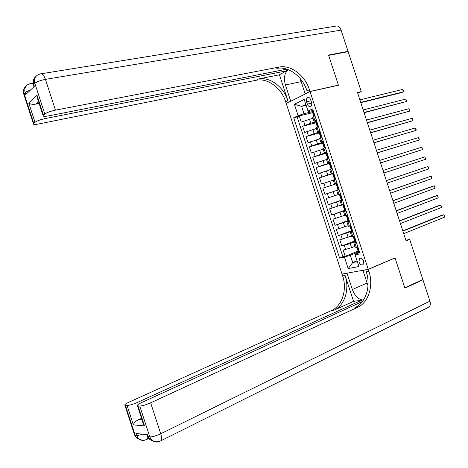 <?xml version="1.0" encoding="UTF-8"?>
<svg xmlns="http://www.w3.org/2000/svg" width="468" height="468" viewBox="0 0 468 468"><rect width="100%" height="100%" fill="white"/><g stroke="black" fill="none" stroke-linecap="round" stroke-linejoin="round"><path stroke-width="0.7" d="M363.601 261.091C362.46 258.535 361.08 257.669 359.465 258.476L358.962 262.004C360.097 264.555 361.477 265.426 363.104 264.607L363.601 261.091M286.229 103.522L342.038 274.096L368.24 269.305L310.05 91.57L286.229 103.522M312.987 118.17L301.275 122.119L299.251 115.935L312.665 112.648M315.713 121.949L310.799 123.207L302.626 126.243L315.994 122.821M302.626 126.243L304.65 132.432L316.368 128.501M319.749 138.832L308.026 142.746L306.002 136.557L319.328 132.994M323.131 149.163L311.401 153.059L309.377 146.87L322.657 143.173M326.512 159.494L314.777 163.379L312.753 157.189L325.991 153.352M329.899 169.831L318.152 173.698L316.128 167.509L329.326 163.531M333.28 180.168L321.534 184.018L319.504 177.828L333.795 173.359M339.136 189.686L324.909 194.343L322.885 188.148L337.124 183.532M324.909 194.343L339.125 189.634M338.019 194.641L326.26 198.473L328.29 204.668L342.453 199.813M341.406 204.984L329.642 208.798L331.666 214.993L344.664 210.384M344.793 215.327L333.023 219.123L335.047 225.319L347.999 220.574M348.18 225.67L336.398 229.455L338.428 235.65L351.333 230.765M351.567 236.018L339.78 239.78L341.81 245.981L354.674 240.961M356.476 242.635L353.896 243.138L356.265 242.003M353.012 232.064L350.45 232.619L352.843 231.543M349.549 221.487L347.01 222.107L349.42 221.089M346.092 210.916L343.57 211.589L345.998 210.635M342.629 200.351L340.125 201.082L342.576 200.187M339.171 189.78L336.685 190.57L339.154 189.739M334.62 184.263L337.1 183.468L335.609 183.936L334.228 179.718L333.245 180.063L334.62 184.263L335.609 183.936M333.637 172.879L331.18 173.757L333.684 173.02M330.18 162.314L327.746 163.25L330.262 162.577M326.722 151.755L324.306 152.749L326.845 152.135M323.265 141.196L320.867 142.249L323.429 141.693M319.808 130.636L317.427 131.748L320.007 131.256M357.71 93.249L361.255 91.611L357.464 92.5L406.113 240.897L409.705 239.411L405.891 240.236M306.593 101.808L307.359 104.136C308.19 106.16 309.278 106.903 310.635 106.359C311.717 105.499 311.998 104.089 311.483 102.141L310.717 99.795C309.892 97.783 308.804 97.04 307.458 97.572C306.365 98.432 306.078 99.848 306.593 101.808L311.039 100.772M359.687 252.457L355.393 254.2L355.095 254.873L360.132 253.82L312.671 108.845L308.014 111.039L308.669 111.478L313.174 110.384M355.095 254.873L358.909 266.52L348.174 268.562L344.425 257.107L339.628 258.114L293.705 117.766L298.139 115.684L294.401 104.259L304.206 99.415L308.014 111.039M354.92 241.71L350.193 243.559L341.81 245.981M354.955 246.367L351.556 247.712L350.193 243.559M351.532 231.379L338.428 235.65M349.315 220.761L335.047 225.319M345.893 210.319L331.666 214.993M342.517 200L328.29 204.668M337.112 183.497L331.163 185.427L329.805 181.28M333.737 173.189L327.77 175.055L326.412 170.902M330.361 162.876L324.371 164.677L323.014 160.53M327.068 152.814L326.442 152.615L320.978 154.311L319.621 150.158M322.464 142.582L317.585 143.939L316.228 139.792M319.088 132.268L314.192 133.573L312.835 129.425M316.35 120.083L313.993 121.247L316.59 120.82M299.251 115.935L297.133 116.93L342.904 256.797L345.191 256.312L358.008 251.152M351.556 247.712L343.161 250.117L345.191 256.312M322.885 188.148L331.163 185.427M319.504 177.828L327.77 175.055M316.128 167.509L324.371 164.677M312.753 157.189L320.978 154.311M309.377 146.87L317.585 143.939M306.002 136.557L314.192 133.573M314.97 115.859L312.647 117.146M318.427 126.418L316.081 127.629M321.879 136.972L319.515 138.113M325.336 147.531L322.949 148.602M328.793 158.09L326.377 159.085M332.251 168.65L329.817 169.58M335.708 179.215L334.228 179.718M336.685 190.57L338.06 194.776L340.552 194.009M341.494 205.259L344.015 204.574M344.934 215.76L347.472 215.145M348.368 226.255L350.936 225.716M351.807 236.761L354.399 236.293M355.247 247.262L357.856 246.864M306.142 105.323L301.603 106.394L303.984 113.677L298.139 115.684M312.337 111.641L303.984 113.677M310.05 91.57L338.44 85.234L328.659 55.376L348.157 51.667L361.255 91.611M368.24 269.305L395.015 257.891L404.826 287.843L422.844 279.484L409.705 239.411M305.826 104.352L301.603 106.394L294.401 104.259M357.031 260.781L352.714 262.56L357.312 261.647M358.301 252.047L350.327 255.265L352.714 262.56L348.174 268.562M297.133 116.93L293.705 117.766M342.904 256.797L339.628 258.114M344.425 257.107L350.327 255.265M313.303 110.764L312.133 111.021M312.688 110.606L313.209 110.477M314.923 115.725L314.104 116.257M314.408 115.853L314.765 115.245M360.805 102.691L401.673 92.6L403.416 91.845L360.705 102.375M402.626 89.441L403.545 91.131L403.416 91.845L402.626 89.441L359.874 99.854M313.197 114.268L312.764 112.946L313.308 112.987M23.967 94.741L23.763 94.103L25.137 92.664L25.763 94.589L34.363 86.352L33.719 84.369L34.825 83.298C36.937 81.648 40.476 80.344 45.443 79.379L55.452 110.15C50.515 111.214 46.97 112.501 44.811 114.005L34.825 83.298C33.813 79.402 34.913 76.536 38.13 74.693L40.301 73.921C42.079 73.084 43.793 74.903 45.443 79.379L341.084 30.098L348.057 51.363L328.554 55.066L338.405 85.129L310.015 91.459L309.418 89.645C304.99 75.366 290.827 64.555 279.156 67.064L55.452 110.15M337.984 85.334L338.405 85.129M288.241 69.65C284.503 72.938 283.561 78.045 285.416 84.971L290.71 101.152L286.194 103.422L285.626 101.679C281.385 87.966 267.567 77.717 256.125 80.274L38.768 123.95C34.954 124.658 33.164 124.582 33.386 123.716L23.763 94.103C23.002 91.441 23.476 89.078 25.173 87.007M305.633 93.781L305.189 93.881L300.152 78.495M305.189 93.881L310.015 91.459M285.971 69.328L286.469 70.861L45.308 118.544C40.488 119.603 37.054 120.838 35.006 122.259L28.735 102.96L37.019 95.326L37.007 96.911L37.809 99.38M279.431 74.798L287.855 100.55C283.596 86.785 269.749 76.483 258.277 79.033L279.431 74.798L286.469 70.861M37.019 95.326L43.46 115.14L44.811 114.005M43.46 115.14L43.074 115.567C42.822 116.485 44.635 116.596 48.508 115.9L286.861 69.153M41.593 73.716L335.334 26.214C337.797 25.395 339.715 26.694 341.084 30.098M347.116 51.866L348.057 51.363M291.149 101.053L290.71 101.152M286.632 103.323L286.194 103.422M26.173 86.03C23.909 87.978 23.213 90.523 24.096 93.664L33.737 123.33L35.006 122.259M33.737 123.33L33.386 123.716M38.604 101.825L36.077 104.095L39.09 103.311M309.418 89.645L307.014 90.856C302.609 76.635 288.481 65.889 276.828 68.398L279.156 67.064M36.077 104.095C32.661 104.61 30.209 104.229 28.735 102.96M159.453 441.388C156.452 442.664 153.802 442.155 151.503 439.867L149.807 436.901L139.774 406.037C142.389 405.926 146.016 404.855 150.649 402.825L160.717 433.76C156.113 435.889 152.474 436.936 149.807 436.901L148.292 436.732L147.648 434.737L135.919 433.456L136.551 435.392L134.603 435.094L134.41 434.497M159.629 441.336L160.922 440.757C161.788 439.388 161.717 437.059 160.717 433.76L429.94 301.135L422.943 279.788L404.931 288.159L395.05 257.997L394.542 258.096M347.502 273.101L347.04 273.294L352.351 289.528C354.873 296.063 358.564 299.608 363.425 300.163M347.04 273.294L342.073 274.201L342.646 275.95C347.344 289.552 342.225 305.955 331.432 310.565L129.191 402.088C125.676 403.732 124.254 404.814 124.927 405.329L125.436 405.417L135.129 435.234L136.773 438.095L141.517 440.248M353.556 301.339L345.103 275.506C349.818 289.166 344.705 305.627 333.895 310.255L353.556 301.339L361.542 300.251L362.01 301.673M395.05 257.997L368.275 269.41L368.872 271.235C373.762 285.41 368.702 302.463 357.745 307.236L150.649 402.825M368.275 269.41L362.969 270.381L368.006 285.761M142.927 421.024L143.565 424.611L144.501 425.874L133.38 424.885L127.074 405.487L125.436 405.417M127.074 405.487C129.554 405.376 133.064 404.34 137.598 402.375L138.259 404.405M361.542 300.251L137.598 402.375M429.94 301.135C430.689 303.668 430.408 305.616 429.115 306.979L427.559 307.757M422.943 279.788L421.808 279.963M363.437 270.182L362.969 270.381M342.535 274.008L342.073 274.201M362.53 301.439L141.716 402.521C138.159 404.206 136.738 405.323 137.463 405.861L138.025 405.961L144.501 425.874M139.774 406.037L138.025 405.961M141.552 418.421L138.645 419.562L142.003 419.814M368.872 271.235L366.228 271.709C371.095 285.831 366.029 302.814 355.083 307.575L357.745 307.236M133.38 424.885C133.819 422.943 135.574 421.171 138.645 419.562M316.742 121.276L315.561 121.493M316.122 121.107L316.643 120.972M318.363 126.22L317.257 126.676L317.83 126.676M317.842 126.354L318.211 125.757M364.098 112.735L406.581 101.48L364.01 112.466M405.791 99.07L406.698 100.749L406.581 101.48L405.791 99.07L363.186 109.945M316.625 124.74L316.192 123.429L316.707 123.441M320.182 131.783L318.989 131.964M319.562 131.607L320.077 131.473M321.797 136.72L320.691 137.159L321.68 137.06M321.282 136.861L321.651 136.264M367.392 122.774L409.74 111.109L367.316 122.552M408.95 108.705L409.535 109.401L409.74 111.109L408.95 108.705L366.491 120.03M320.053 135.211L319.626 133.912L320.106 133.901M323.622 142.295L322.417 142.442M323.002 142.114L323.517 141.968M325.237 147.221L324.119 147.642L325.313 147.455M324.722 147.367L325.09 146.782M370.685 132.818L412.905 120.744L370.627 132.643M412.109 118.334L412.694 119.018L412.905 120.744L412.109 118.334L369.796 130.122M323.482 145.688L323.06 144.396L323.505 144.366M326.91 156.166L325.851 152.919M326.442 152.615L326.956 152.469M328.671 157.722L327.553 158.131L328.729 157.891M328.162 157.874L328.536 157.295M373.973 142.869L416.064 130.379L373.932 142.74M415.274 127.975L416.169 129.601L416.064 130.379L415.274 127.975L373.107 140.213M326.488 154.879L326.898 154.832M330.507 163.326L329.279 163.396M329.881 163.127L330.39 162.969M332.11 168.223L330.987 168.62L332.145 168.328M331.601 168.381L331.976 167.813M377.266 152.913L419.229 140.02L377.243 152.831M418.439 137.61L419.006 138.259L419.229 140.02L418.439 137.61L376.412 150.31M330.987 168.62L329.922 165.368L330.285 165.303M333.953 173.844L332.707 173.862L333.356 175.857L333.666 175.781M333.321 173.634L333.83 173.476M335.55 178.729L334.421 179.109L335.568 178.77M335.041 178.887L335.421 178.331M380.566 162.963L422.393 149.655L380.554 162.928M421.598 147.25L422.165 147.882L422.393 149.655L421.598 147.25L379.724 160.401M334.421 179.109L333.356 175.857M337.399 184.363L336.141 184.357L337.44 187.528M336.761 184.146L337.27 183.982M338.99 189.236L337.855 189.599L337.206 187.604M338.481 189.4L338.867 188.85M383.035 170.498L424.763 156.885L425.552 159.296L383.859 173.025M424.763 156.885L425.64 158.465L425.552 159.296M340.839 194.887L339.575 194.846L340.692 194.436M340.207 194.659L340.71 194.489M342.43 199.742L341.289 200.082M341.927 199.918L342.313 199.374M386.346 180.601L427.927 166.532L428.717 168.942L387.171 183.123M340.938 197.97L340.64 198.099L340.224 196.829M386.328 180.554L427.927 166.532L428.483 167.129L428.717 168.942M344.284 205.411L343.009 205.341L344.115 204.879M343.647 205.171L344.15 204.996M345.87 210.255L344.723 210.565M345.366 210.43L345.758 209.898M389.657 190.698L431.092 176.173L431.882 178.583L390.482 193.225M344.407 208.43L344.074 208.593L343.009 205.341M389.628 190.611L431.092 176.173L431.958 177.717L431.882 178.583M347.73 215.935L346.449 215.836L347.531 215.327M347.092 215.689L347.589 215.508M348.812 220.949L349.204 220.422M392.968 200.801L434.257 185.819L435.047 188.23L393.793 203.328M347.87 218.884L347.513 219.088L347.092 217.801M392.921 200.667L432.432 186.334L434.257 185.819L434.801 186.381L435.047 188.23M351.181 226.465L349.883 226.331L350.953 225.775M350.532 226.208L351.035 226.021M352.755 231.28L351.591 231.543M352.258 231.467L352.65 230.952M396.279 210.904L437.422 195.466L438.218 197.876L397.11 213.431M351.328 229.343L350.947 229.589L351.24 229.525L350.526 228.29M396.22 210.723L435.591 195.957L437.422 195.466L437.96 196.016L438.218 197.876M354.627 236.989L353.322 236.831L354.112 236.358M353.978 236.726L354.475 236.533M356.201 241.792L355.025 242.032M355.698 241.991L356.095 241.482M399.59 221.013L440.587 205.113L441.382 207.523L400.421 223.54M354.785 239.803L354.387 240.09L354.685 240.031L353.96 238.779M399.514 220.785L438.75 205.581L440.587 205.113L441.125 205.645L441.382 207.523M358.073 247.519L356.756 247.332L357.178 247.016M357.423 247.25L357.921 247.051M359.64 252.31L358.459 252.527M359.143 252.509L359.541 252.012M402.907 231.116L443.758 214.759L444.547 217.175L403.732 233.643M358.231 250.269L357.827 250.591L358.131 250.544L357.394 249.274M402.813 230.841L441.909 215.204L443.758 214.759L444.6 216.239L444.547 217.175M348.151 237.329L346.794 233.175M344.752 226.945L343.395 222.791M341.359 216.561L339.996 212.408M337.96 206.183L336.597 202.03M334.561 195.805L333.204 191.652M310.799 123.207L309.442 119.059M304.966 125.196L303.609 121.054M345.671 249.561L344.308 245.413M342.272 239.189L340.915 235.035M338.879 228.817L337.522 224.669M335.486 218.445L334.129 214.297M332.093 208.079L330.736 203.931M328.7 197.712L327.343 193.565M325.307 187.346L323.95 183.199M321.914 176.98L320.557 172.838M318.527 166.62L317.169 162.478M315.134 156.259L313.776 152.118M311.741 145.905L310.389 141.763M308.353 135.55L306.996 131.409M314.917 120.726L313.537 116.514M318.363 131.256L316.988 127.044M321.814 141.786L320.434 137.574M325.26 152.322L323.879 148.11M328.711 162.858L327.331 158.64M332.163 173.394L330.782 169.182M339.06 194.472L337.68 190.26M342.512 205.019L341.131 200.801M345.963 215.561L344.583 211.343M349.415 226.108L348.034 221.891M352.872 236.656L351.491 232.438M356.323 247.203L354.943 242.986M311.706 103.112L307.359 104.136M314.432 115.812L312.729 110.618M287.855 100.55L285.626 101.679M258.277 79.033L256.125 80.274M44.595 116.356L45.308 118.544M33.573 85.556L33.345 84.854L33.719 84.369C32.807 81.116 33.515 78.495 35.855 76.506M33.269 84.597C32.216 83.327 31.292 82.965 30.49 83.526L28.384 84.275C25.237 86.089 24.16 88.885 25.137 92.664C26.056 91.827 27.817 90.985 30.432 90.119M301.181 81.637L285.416 84.971M345.103 275.506L342.646 275.95M333.895 310.255L331.432 310.565M142.588 434.187C139.844 435.094 137.832 435.497 136.551 435.392L138.2 438.264C141.02 440.429 144.056 440.733 147.321 439.177L147.9 436.995M146.151 439.698L148.806 438.452M145.963 439.762C143.021 440.979 140.435 440.482 138.2 438.264L136.773 438.095L134.603 435.094L124.927 405.329M147.098 434.678L147.712 436.574L149.988 439.68L147.496 435.919M429.115 306.979L160.922 440.757C157.576 442.389 154.434 442.09 151.503 439.867L149.988 439.68L154.873 441.897M367.111 283.029L352.351 289.528M317.866 126.319L316.163 121.118M321.305 136.82L319.603 131.619M324.745 147.326L323.043 142.126M328.185 157.833L326.483 152.632M331.625 168.34L329.922 163.139M335.065 178.852L333.362 173.651M338.51 189.364L336.808 184.158M341.95 199.877L340.248 194.676M345.396 210.395L343.688 205.189M348.835 220.914L347.133 215.707M352.281 231.432L350.579 226.225M355.727 241.956L354.019 236.744M359.172 252.48L357.464 247.268M360.348 258.114L359.465 258.476M313.993 121.247L312.618 117.053M317.427 131.748L316.052 127.548M320.867 142.249L319.492 138.048M324.306 152.749L322.932 148.549M327.746 163.25L326.366 159.05M331.18 173.757L329.805 169.556M341.505 205.282L340.125 201.082M344.945 215.795L343.57 211.589M348.385 226.313L347.01 222.107M351.831 236.826L350.45 232.619M355.27 247.344L353.896 243.138M308.365 97.362L307.458 97.572M312.109 110.957L312.764 112.946M313.174 114.204L313.829 116.199M43.074 115.567L37.007 96.911M33.959 86.738L33.345 84.854C32.567 82.105 33.047 79.659 34.796 77.53M33 83.105L31.66 83.327M143.565 424.611L137.463 405.861M315.543 121.434L316.192 123.429M316.608 124.687L317.257 126.676M318.971 131.917L319.626 133.912M320.036 135.17L320.691 137.159M322.405 142.401L323.06 144.396M323.47 145.653L324.119 147.642M326.904 156.136L327.553 158.131M329.273 163.373L329.922 165.368M339.575 194.846L340.23 196.841M340.64 198.099L341.295 200.093M344.074 208.593L344.729 210.588M346.449 215.836L347.098 217.831M347.513 219.088L348.163 221.083M349.883 226.331L350.538 228.326M350.947 229.589L351.603 231.584M353.322 236.831L353.972 238.826M354.387 240.09L355.042 242.085M356.756 247.332L357.412 249.327M357.827 250.591L358.476 252.585"/></g></svg>
